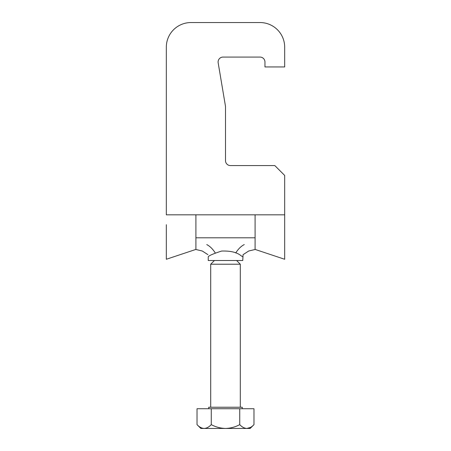 <?xml version="1.0" encoding="UTF-8"?>
<svg xmlns="http://www.w3.org/2000/svg" width="451" height="451" viewBox="0 0 451 451"><rect width="100%" height="100%" fill="white"/><g stroke="black" fill="none" stroke-linecap="round" stroke-linejoin="round"><path stroke-width="0.68" d="M242.762 256.816L241.037 255.717C236.961 252.323 230.495 250.767 221.627 251.055C213.34 253.716 208.881 255.632 208.238 256.816L208.238 260.515L242.762 260.515L243.083 254.657L248.71 251.01L255.227 249.459M218.104 62.007A4.933 4.933 0 0 0 218.171 62.824A4.933 4.933 0 0 1 223.036 57.074A4.933 4.933 0 0 0 218.104 62.007M218.171 62.824L225.5 106.391L225.5 160.641A4.933 4.933 0 0 0 230.433 165.573L274.817 165.573L284.682 175.439L284.682 259.274L284.682 214.823L255.091 214.823L255.097 237.801L195.909 237.801C195.914 253.225 195.914 253.197 195.909 237.716L195.909 214.823L166.318 214.823L166.318 47.208A24.658 24.658 0 0 1 190.976 22.55L260.024 22.55L190.976 22.55M255.097 237.801C255.086 253.253 255.086 253.197 255.091 237.632M260.024 57.074A4.933 4.933 0 0 1 264.957 62.007A4.933 4.933 0 0 0 260.024 57.074L223.036 57.074M260.024 22.55A24.658 24.658 0 0 1 284.682 47.208L284.682 66.94L264.957 66.94L264.957 62.007M284.682 253.118L284.682 259.274L255.108 249.42M166.318 253.118L166.318 259.274L195.892 249.42M166.318 224.688L166.318 259.274L166.318 224.688M206.744 244.577A19.726 11.805 -112.4 0 1 215.262 252.96M244.256 244.577A19.726 11.805 -67.6 0 0 235.738 252.96M236.595 260.515L240.298 264.218L210.702 264.218L210.702 407.242M208.734 408.724L208.734 407.242L242.266 407.242L242.266 408.724M253.975 408.724L239.735 408.724L239.735 424.633C241.956 427.018 244.324 428.292 246.855 428.45C249.358 428.303 251.731 427.035 253.975 424.633L253.975 408.724M239.735 408.724L197.025 408.724L197.025 424.633C199.252 427.024 201.625 428.298 204.145 428.45L203.356 428.399M253.975 424.633L250.158 428.45L246.855 428.45L250.44 427.43M197.025 424.633L200.842 428.45L204.145 428.45C206.659 428.298 209.033 427.024 211.265 424.633L211.265 408.724M239.735 424.633C235.304 427.018 230.557 428.292 225.5 428.45C220.5 428.303 215.753 427.035 211.265 424.633M204.145 428.45L246.855 428.45M255.091 214.823L195.909 214.823M195.773 249.459L202.29 251.01L207.917 254.657M240.298 264.218L240.298 407.242M214.405 260.515L210.702 264.218"/></g></svg>
